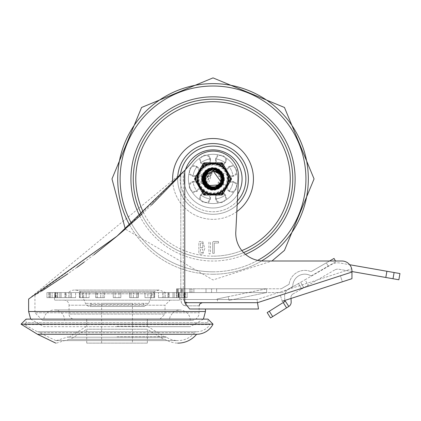 <?xml version="1.0" encoding="UTF-8"?>
<svg xmlns="http://www.w3.org/2000/svg" width="421" height="421" viewBox="0 0 421 421"><rect width="100%" height="100%" fill="white"/><g stroke="black" fill="none" stroke-linecap="round" stroke-linejoin="round"><path stroke-width="0.32" stroke-dasharray="2.1 1.58" d="M196.607 334.274L37.469 334.274M165.032 339.326L69.044 339.326L165.032 339.326A24.029 24.029 0 0 0 177.662 343.115L178.309 343.115M213.026 324.17L21.05 324.17M207.974 319.118L26.102 319.118L26.102 322.691L207.974 322.691L26.102 322.691L24.202 324.586L209.874 324.586L24.202 324.586L37.469 331.748L196.607 331.748A15.866 15.866 0 0 0 209.874 324.586L207.974 322.691L207.974 319.118M163.769 339.326L70.307 339.326L163.769 339.326L147.35 329.222L86.726 329.222L147.35 329.222L147.35 343.115L86.726 343.115L147.35 343.115M132.447 343.115L101.629 343.115L132.447 343.115L132.447 303.33L101.629 303.33L132.447 303.33M117.038 336.8L165.769 336.8L117.038 336.8M117.038 326.254L147.35 326.254L117.038 326.254M117.038 319.118L147.35 319.118L117.038 319.118M196.607 331.748L37.469 331.748M117.038 331.748L38.669 331.748L117.038 331.748M178.293 340.589L55.782 340.589L178.293 340.589A21.503 21.503 0 0 0 194.649 332.679L39.427 332.679L194.649 332.679L195.407 331.748M165.769 336.8L166.395 337.2L67.681 337.2L166.395 337.2A21.503 21.503 0 0 0 177.678 340.589L56.398 340.589L177.678 340.589M68.412 292.574L165.663 292.574L68.412 292.574A9.157 9.157 0 0 1 79.49 291.385A5.052 5.052 0 0 1 81.537 293.79L152.539 293.79L81.537 293.79L85.442 303.346A5.052 5.052 0 0 0 90.12 306.488L143.956 306.488L90.12 306.488L90.12 304.593L143.956 304.593L90.12 304.593L91.383 303.33L142.693 303.33L91.383 303.33M142.693 303.33A1.263 1.263 0 0 1 143.956 304.593L143.956 306.488L148.634 303.346L85.442 303.346L148.634 303.346L152.539 293.79L154.586 291.385L79.49 291.385L154.586 291.385L159.349 290.048L74.728 290.048L159.349 290.048L165.663 292.574M74.096 319.118L159.98 319.118L74.096 319.118A5.052 5.052 0 0 1 69.044 314.066L165.032 314.066L165.032 305.204L69.044 305.204A5.052 5.052 0 0 0 63.992 300.152L170.084 300.152L63.992 300.152M113.249 292.574L115.144 292.574L113.249 292.574L113.249 297.626L113.249 292.574L104.545 292.574L113.249 292.574L113.249 297.626L115.144 297.626L113.249 297.626L113.249 292.574M118.933 292.574L120.827 292.574L120.827 297.626L118.933 297.626L120.827 297.626L120.827 292.574L115.144 292.574L118.933 292.574L118.933 297.626L115.144 297.626L118.933 297.626L118.933 292.574M95.725 292.574L89.115 292.574L97.225 292.574L97.225 297.626L97.225 292.574L95.725 292.574L95.662 297.626L104.545 297.626L95.725 297.626L95.725 292.574M97.067 297.626L103.045 297.626L97.067 297.626L97.067 292.574L103.045 292.574L97.067 292.574L97.067 297.626M79.653 292.574L75.591 292.574L82.553 292.574L82.553 297.626L82.553 292.574L79.653 292.574L79.401 297.626L89.115 297.626L79.653 297.626L79.653 292.574M80.348 297.626L86.221 297.626L80.348 297.626L80.348 292.574L86.221 292.574L80.348 292.574L80.348 297.626M66.134 292.574L70.233 292.574L64.892 292.574L70.233 292.574L70.233 297.626L70.233 292.574L66.134 292.574L71.491 292.574L66.134 292.574L66.134 297.626L65.576 297.626L75.591 297.626L66.134 297.626L66.134 292.574M56.077 292.574L61.103 292.574L57.74 292.574L61.103 292.574L61.103 297.626L61.103 292.574L56.077 292.574L56.077 297.626L55.13 297.626L64.892 297.626L56.077 297.626L56.077 292.574M55.388 297.626L59.866 297.626L55.388 297.626L55.388 292.574L59.866 292.574L55.388 292.574L55.388 297.626M50.178 292.574L46.941 292.574L46.941 297.626L50.178 297.626L46.941 297.626L46.941 292.574L55.782 292.574L54.635 292.574L55.782 292.574L55.782 297.626L55.782 292.574L50.178 292.574L50.178 297.626L57.74 297.626L50.178 297.626L50.178 292.574M49.82 292.574L54.635 292.574L54.635 297.626L54.635 292.574L48.836 292.574L49.82 292.574L49.82 297.626L52.141 297.626L48.841 297.626L49.82 297.626L49.82 292.574M138.351 292.574L144.961 292.574L136.851 292.574L136.851 297.626L129.531 297.626L129.531 292.574L120.827 292.574L129.531 292.574L129.531 297.626L136.851 297.626L136.851 292.574L138.351 292.574L138.414 297.626L136.851 297.626L138.351 297.626L138.351 292.574M137.009 297.626L131.031 297.626L137.009 297.626L137.009 292.574L131.031 292.574L137.009 292.574L137.009 297.626M154.423 292.574L158.485 292.574L151.523 292.574L151.523 297.626L144.961 297.626L144.961 292.574L144.961 297.626L151.523 297.626L151.523 292.574L154.423 292.574L154.675 297.626L151.523 297.626L154.423 297.626L154.423 292.574M153.728 297.626L147.855 297.626L153.728 297.626L153.728 292.574L147.855 292.574L153.728 292.574L153.728 297.626M167.942 292.574L163.843 292.574L169.184 292.574L163.843 292.574L163.843 297.626L158.485 297.626L158.485 292.574L158.485 297.626L163.843 297.626L163.843 292.574L167.942 292.574L162.585 292.574L167.942 292.574L167.942 297.626L168.5 297.626L162.585 297.626L167.942 297.626L163.843 297.626L167.942 297.626L167.942 292.574M177.999 292.574L172.973 292.574L176.336 292.574L172.973 292.574L172.973 297.626L169.184 297.626L169.184 292.574L169.184 297.626L172.973 297.626L172.973 292.574L177.999 292.574L177.999 297.626L178.946 297.626L172.973 297.626L177.999 297.626L177.999 292.574M178.688 297.626L174.21 297.626L178.688 297.626L178.688 292.574L174.21 292.574L178.688 292.574L178.688 297.626M183.898 292.574L187.135 292.574L187.135 297.626L183.898 297.626L187.135 297.626L187.135 292.574L178.293 292.574L179.441 292.574L178.293 292.574L178.293 297.626L176.336 297.626L176.336 292.574L176.336 297.626L178.293 297.626L178.293 292.574L183.898 292.574L183.898 297.626L178.293 297.626L183.898 297.626L183.898 292.574M184.256 292.574L179.441 292.574L179.441 297.626L179.441 292.574L185.24 292.574L184.256 292.574L184.256 297.626L181.935 297.626L185.235 297.626L184.256 297.626L184.256 292.574M179.556 300.152L54.519 300.152L179.556 300.152L179.556 297.626M120.827 292.574L120.827 297.626L113.249 297.626L120.827 297.626L120.827 292.574M104.545 292.574L104.545 297.626L104.545 292.574L103.045 292.574L104.545 292.574M89.115 292.574L89.115 297.626L89.115 292.574L86.221 292.574L89.115 292.574M75.591 292.574L75.591 297.626L75.591 292.574L71.491 292.574L75.591 292.574M64.892 292.574L64.892 297.626L64.892 292.574L59.866 292.574L64.892 292.574M57.74 292.574L57.74 297.626L57.74 292.574L52.141 292.574L57.74 292.574M131.031 297.626L129.531 297.626L131.031 297.626L131.031 292.574L129.531 292.574L131.031 292.574L131.031 297.626M147.855 297.626L144.961 297.626L147.855 297.626L147.855 292.574L144.961 292.574L147.855 292.574L147.855 297.626M162.585 297.626L158.485 297.626L162.585 297.626L162.585 292.574L158.485 292.574L162.585 292.574L162.585 297.626M174.21 297.626L169.184 297.626L174.21 297.626L174.21 292.574L169.184 292.574L174.21 292.574L174.21 297.626M181.935 297.626L176.336 297.626L181.935 297.626L181.935 292.574L176.336 292.574L181.935 292.574L181.935 297.626M179.441 297.626L185.24 297.626L179.441 297.626M103.045 297.626L104.545 297.626L103.045 297.626L103.045 292.574L103.045 297.626M86.221 297.626L89.115 297.626L86.221 297.626L86.221 292.574L86.221 297.626M71.491 297.626L75.591 297.626L71.491 297.626L71.491 292.574L71.491 297.626M59.866 297.626L64.892 297.626L59.866 297.626L59.866 292.574L59.866 297.626M52.141 297.626L57.74 297.626L52.141 297.626L52.141 292.574L52.141 297.626M54.635 297.626L48.836 297.626L54.635 297.626M223.383 178.925A10.357 10.357 0 0 0 207.848 169.958A10.357 10.357 0 0 0 207.848 187.892A10.357 10.357 0 0 0 223.383 178.925A10.357 10.357 0 0 1 207.848 187.892A10.357 10.357 0 0 1 207.848 169.958A10.357 10.357 0 0 1 223.383 178.925A10.357 10.357 0 0 1 207.848 187.892A10.357 10.357 0 0 1 207.848 169.958A10.357 10.357 0 0 1 223.383 178.925A10.357 10.357 0 0 0 207.848 169.958A10.357 10.357 0 0 0 207.848 187.892A10.357 10.357 0 0 0 223.383 178.925M28.628 299.063L184.761 170.4A666.864 666.864 0 0 0 193.876 159.985A25.423 25.423 0 0 1 212.505 151.113L213.847 151.113A25.423 25.423 0 0 1 238.602 176.573A25.423 25.423 0 0 0 213.847 151.113A25.423 25.423 0 0 1 238.602 176.573L235.749 232.892A27.797 27.797 0 0 0 263.546 260.999L271.955 260.999L213.026 279.965L125.311 229.071L183.272 172.057L180.82 174.768L180.825 299.915L181.44 302.615L182.725 304.583L184.093 305.567L185.298 305.835L183.382 305.157L182.193 303.946L181.214 302.01L180.82 299.741L180.82 174.768M117.038 326.675L190.297 326.675L117.038 326.675M191.555 320.355L42.521 320.355L191.555 320.355A7.578 7.578 0 0 0 199.133 312.777L34.943 312.777L199.133 312.777L199.133 305.835L185.298 305.835A3.157 2.626 90 0 1 187.924 302.678L257.494 302.678L258.494 308.993M117.038 326.685L86.726 326.685L117.038 326.685M117.038 320.355L147.35 320.355L117.038 320.355M43.779 320.355L190.297 320.355L43.779 320.355A10.42 10.42 0 0 1 54.204 309.935A10.42 10.42 0 0 1 64.623 320.355L169.452 320.355L64.623 320.355M184.761 170.4L184.761 302.678L189.592 308.993L205.448 308.993M341.852 260.999A10.104 10.104 0 0 1 351.693 268.808L351.956 271.103A10.104 10.104 0 0 0 341.852 260.999L263.546 260.999A27.797 27.797 0 0 1 235.749 232.892L238.602 176.573L235.749 232.892A27.797 27.797 0 0 0 263.546 260.999L341.852 260.999A10.104 10.104 0 0 1 351.693 268.808L256.994 299.52L257.494 302.678L187.924 302.678L184.73 301.752L187.924 302.678L202.29 302.678L187.924 302.678A3.157 2.626 90 0 0 185.298 305.835L199.133 305.835M398.855 279.776L338.916 269.245A6.315 6.315 0 0 0 334.674 269.993A6.315 6.315 0 0 1 338.916 269.245L351.956 271.54L351.693 268.808L256.994 299.52L183.272 299.52L184.73 301.752L183.272 299.52L256.994 299.52L257.494 302.678L351.956 272.045L351.956 278.681M342.347 281.796L282.275 301.283L342.347 281.796L340.394 275.792L280.328 295.274L340.394 275.792L342.347 281.796L282.275 301.283L280.328 295.274L282.275 301.283M193.876 159.985A666.864 666.864 0 0 1 183.272 172.057A666.864 666.864 0 0 0 193.876 159.985A25.423 25.423 0 0 1 212.505 151.113A25.423 25.423 0 0 0 193.876 159.985M94.025 254.679L84.137 262.136M76.964 267.372L67.949 273.745M41.695 291.079L34.943 295.258L117.038 236.155M151.518 205.006L141.961 214.084M351.956 272.045L257.494 302.678L351.956 272.045L351.956 271.103L351.956 272.045M329.554 260.999L335.484 260.999L335.9 261.72L328.233 266.13L335.9 261.72L334.011 258.436L326.343 262.846L328.233 266.13L326.343 262.846L328.233 266.13L326.343 262.846L311.019 271.661L329.554 260.999M213.847 151.113L212.505 151.113L213.847 151.113M202.727 254.089L204.827 248.479L202.727 241.459L199.649 241.459L198.865 242.238L198.865 253.316L199.649 254.089L202.727 254.089L204.827 248.479L202.727 241.459L199.649 241.459L198.865 242.238L198.865 253.316L199.649 254.089L202.727 254.089M208.916 253.316L209.7 254.089L210.484 253.316L210.484 242.238L208.916 242.238L208.916 253.316L209.7 254.089L210.484 253.316L210.484 242.238L208.916 242.238L208.916 253.316M212.694 253.316L214.263 253.316L214.263 243.017L218.567 243.017L218.399 241.459L213.479 241.459L212.694 242.238L212.694 253.316L214.263 253.316L214.263 243.017L218.567 243.017L218.399 241.459L213.479 241.459L212.694 242.238L212.694 253.316M202.727 247.611L200.433 247.611L200.433 243.017L202.727 243.017L202.727 247.611L200.433 247.611L200.433 243.017L202.727 243.017L202.727 247.611M202.727 252.537L200.433 252.537L200.433 249.169L202.727 249.169L202.727 252.537L200.433 252.537L200.433 249.169L202.727 249.169L202.727 252.537M288.711 306.52L285.354 301.173L288.711 306.52L286.575 307.867L283.217 302.515L285.354 301.173L288.806 306.467A5.052 5.052 0 0 0 291.164 301.999L290.995 297.447A3.789 3.789 0 0 1 292.895 294.021A3.789 3.789 0 0 0 290.995 297.447L291.032 298.442M385.81 277.481L386.904 271.261L399.95 273.555M386.904 271.261L340.005 263.03A12.63 12.63 0 0 0 331.527 264.52A12.63 12.63 0 0 1 340.005 263.03L349.693 264.73M267.172 312.592L269.308 311.245L272.671 316.597L270.529 317.939L267.172 312.592M284.791 300.468L284.628 296.158A7.578 7.578 0 0 1 288.427 289.306A7.578 7.578 0 0 0 284.628 296.158L284.828 301.504L285.354 301.173L284.828 301.504M303.815 287.743L308.193 285.222L303.815 287.743L300.668 282.265L303.815 287.743L300.668 282.265L305.046 279.749L298.473 283.528L300.668 282.265L303.815 287.743L301.625 289.001L303.815 287.743M292.895 294.021L301.625 289.001L292.895 294.021M298.473 283.528L288.427 289.306L298.473 283.528L301.625 289.001L298.473 283.528M334.674 269.993L308.193 285.222L334.674 269.993M305.046 279.749L331.527 264.52L305.046 279.749L308.193 285.222L305.046 279.749M283.217 302.515L269.308 311.245M272.671 316.597L286.575 307.867M292.8 286.512A11.998 11.998 0 0 1 311.119 275.971A11.998 11.998 0 0 0 292.8 286.512L282.249 292.574L292.8 286.512M178.541 292.574L177.125 292.574L178.541 292.574L178.541 288.785L177.125 288.785L190.966 288.785L178.541 288.785L178.541 292.574L189.813 292.574L189.813 288.785L189.813 292.574L178.541 292.574M176.615 292.574L177.588 292.574L176.604 292.574L176.604 288.785L177.588 288.785L176.604 288.785L177.125 288.785L176.615 288.785L176.615 292.574L176.604 288.785L176.604 292.574L177.125 292.574L176.615 292.574M182.204 292.574L190.966 292.574L190.966 288.785L190.966 292.574L182.204 292.574L182.204 288.785L182.204 292.574M181.94 292.574L183.356 292.574L181.94 292.574L181.94 288.785L183.356 288.785L181.114 288.785L181.94 288.785L181.94 292.574L181.114 292.574L181.94 292.574M216.626 288.785L216.626 292.574L211.574 292.574L216.626 292.574L216.626 288.785L281.239 288.785L216.626 288.785L216.626 292.574L282.249 292.574L216.626 292.574L216.626 288.785M229.019 300.373L266.635 292.574L229.019 300.373L228.245 296.663L217.115 298.968L266.635 288.785L266.635 292.574L266.635 288.785L265.867 288.864L228.245 296.663L229.019 300.373M266.635 288.785L266.635 292.574L206.011 292.574L266.635 292.574L266.635 288.785L206.011 288.785L266.635 288.785M206.011 288.785L206.011 292.574L206.011 288.785M211.574 292.574L193.892 292.574L193.892 288.785L211.574 288.785L177.588 288.785L193.892 288.785L193.892 292.574L211.574 292.574L211.574 288.785L211.574 292.574M183.356 288.785L192.118 288.785L183.356 288.785L183.356 292.574L192.118 292.574L192.118 288.785L192.118 292.574L183.356 292.574L183.356 288.785M177.588 292.574L193.892 292.574L177.588 292.574L177.588 288.785L177.588 292.574M289.122 284.254L281.239 288.785L289.122 284.254A15.787 15.787 0 0 1 311.019 271.661A15.787 15.787 0 0 0 289.122 284.254M311.119 275.971L328.233 266.13L311.119 275.971M245.485 254.331A82.095 82.095 0 0 1 139.814 216.073M177.667 178.204A35.364 35.364 0 0 0 177.662 178.925A35.364 35.364 0 0 1 213.026 143.561A35.364 35.364 0 0 1 248.39 178.925A35.364 35.364 0 0 1 213.026 214.289A35.364 35.364 0 0 1 177.662 178.925A35.364 35.364 0 0 1 213.026 143.561A35.364 35.364 0 0 1 248.39 178.925A35.364 35.364 0 0 1 213.026 214.289A35.364 35.364 0 0 1 177.662 178.925A35.364 35.364 0 0 0 237.176 204.759M183.977 178.925A29.049 29.049 0 0 1 227.55 153.77A29.049 29.049 0 0 1 227.55 204.08A29.049 29.049 0 0 1 185.54 169.521A29.049 29.049 0 0 0 237.707 194.244A29.049 29.049 0 0 1 183.977 178.925M197.365 178.925A15.661 15.661 0 0 1 220.857 165.364A15.661 15.661 0 0 1 220.857 192.486A15.661 15.661 0 0 1 197.365 178.925A15.661 15.661 0 0 1 220.857 165.364A15.661 15.661 0 0 1 220.857 192.486A15.661 15.661 0 0 1 197.365 178.925M130.931 178.925A82.095 82.095 0 0 1 254.073 107.829A82.095 82.095 0 0 1 254.073 250.021A82.095 82.095 0 0 1 130.931 178.925M213.026 154.296A24.628 24.628 0 0 0 191.697 191.239A24.628 24.628 0 0 0 234.355 191.239A24.628 24.628 0 0 0 213.026 154.296A24.628 24.628 0 0 0 191.697 191.239A24.628 24.628 0 0 0 234.355 191.239A24.628 24.628 0 0 0 213.026 154.296M237.365 200.97A32.838 32.838 0 0 1 180.399 175.231M177.662 178.925A35.364 35.364 0 0 1 213.026 143.561A35.364 35.364 0 0 1 248.39 178.925A35.364 35.364 0 0 1 213.026 214.289A35.364 35.364 0 0 1 177.662 178.925M245.864 178.925A32.838 32.838 0 0 0 196.607 150.486A32.838 32.838 0 0 0 196.607 207.364A32.838 32.838 0 0 0 245.864 178.925M213.026 149.876A29.049 29.049 0 0 0 187.871 193.45A29.049 29.049 0 0 0 238.181 193.45A29.049 29.049 0 0 0 213.026 149.876M213.026 163.264A15.661 15.661 0 0 0 199.465 186.756A15.661 15.661 0 0 0 226.587 186.756A15.661 15.661 0 0 0 213.026 163.264A15.661 15.661 0 0 0 199.465 186.756A15.661 15.661 0 0 0 226.587 186.756A15.661 15.661 0 0 0 213.026 163.264M215.552 163.343L215.552 163.343A15.787 15.787 0 0 0 210.5 163.343A15.787 15.787 -90 0 1 222.262 166.121L222.262 166.121A15.787 15.787 -90 0 1 228.608 176.399L228.608 176.399A15.787 15.787 -90 0 1 225.83 188.161L225.83 188.161A15.787 15.787 -90 0 1 215.552 194.507L215.552 194.507A15.787 15.787 -90 0 1 210.5 194.507A15.787 15.787 0 0 0 215.552 194.507L215.552 198.975A20.208 20.208 90 0 0 225.419 194.886L222.262 191.729A15.787 15.787 0 0 0 225.83 188.161L228.987 191.318A20.208 20.208 90 0 0 233.076 181.451L228.608 181.451A15.787 15.787 0 0 0 228.608 176.399L233.076 176.399A20.208 20.208 90 0 0 228.987 166.532L225.83 169.689A15.787 15.787 0 0 0 222.262 166.121L225.419 162.964A20.208 20.208 90 0 0 215.552 158.875L215.552 163.343L215.552 158.875A20.208 20.208 -90 0 1 225.419 162.964A20.208 20.208 90 0 0 215.552 158.875L217.762 154.754A24.628 24.628 -90 0 1 226.766 158.485L226.766 158.485A24.628 24.628 0 0 1 233.466 165.185L233.466 165.185A24.628 24.628 -90 0 1 237.197 174.189L237.197 174.189A24.628 24.628 0 0 1 237.197 183.661L237.197 183.661A24.628 24.628 -90 0 1 233.466 192.665L233.466 192.665A24.628 24.628 0 0 1 226.766 199.365L226.766 199.365A24.628 24.628 -90 0 1 217.762 203.096L217.762 203.096A24.628 24.628 0 0 1 213.026 203.554A24.628 24.628 -90 0 1 191.697 166.611A24.628 24.628 -90 0 1 234.355 166.611A24.628 24.628 -90 0 1 213.026 203.554L213.026 203.554A24.628 24.628 0 0 1 208.29 203.096L208.29 203.096A24.628 24.628 -90 0 1 199.286 199.365L199.286 199.365A24.628 24.628 0 0 1 192.586 192.665L192.586 192.665A24.628 24.628 -90 0 1 188.855 183.661L188.855 183.661A24.628 24.628 0 0 1 188.855 174.189L188.855 174.189A24.628 24.628 -90 0 1 192.586 165.185L192.586 165.185A24.628 24.628 0 0 1 199.286 158.485L199.286 158.485A24.628 24.628 -90 0 1 208.29 154.754L208.29 154.754A24.628 24.628 0 0 1 217.762 154.754A24.628 24.628 90 0 0 208.29 154.754L210.5 158.875A20.208 20.208 90 0 0 200.633 162.964L203.79 166.121A15.787 15.787 -90 0 1 210.5 163.343L210.5 158.875A20.208 20.208 90 0 0 200.633 162.964A20.208 20.208 -90 0 1 210.5 158.875L208.29 154.754M210.5 194.507L210.5 194.507A15.787 15.787 -90 0 1 203.79 191.729L203.79 191.729A15.787 15.787 -90 0 1 197.444 181.451L197.444 181.451A15.787 15.787 -90 0 1 200.222 169.689L200.222 169.689A15.787 15.787 -90 0 1 203.79 166.121L203.79 166.121A15.787 15.787 0 0 0 200.222 169.689L197.065 166.532A20.208 20.208 90 0 0 192.976 176.399L197.444 176.399A15.787 15.787 0 0 0 197.444 181.451L192.976 181.451A20.208 20.208 90 0 0 197.065 191.318L200.222 188.161A15.787 15.787 0 0 0 203.79 191.729L200.633 194.886A20.208 20.208 90 0 0 210.5 198.975L210.5 194.507L210.5 198.975A20.208 20.208 -90 0 1 200.633 194.886A20.208 20.208 90 0 0 210.5 198.975L208.29 203.096A24.628 24.628 90 0 0 217.762 203.096L215.552 198.975A20.208 20.208 90 0 0 225.419 194.886A20.208 20.208 -90 0 1 215.552 198.975L217.762 203.096M208.29 203.096L210.5 198.975A20.208 20.208 90 0 1 200.633 194.886L199.286 199.365L200.633 194.886L203.79 191.729M217.762 154.754L215.552 158.875A20.208 20.208 90 0 1 225.419 162.964L226.766 158.485L225.419 162.964L222.262 166.121M213.026 194.713L213.026 194.713A15.787 15.787 -90 0 1 199.354 171.031A15.787 15.787 -90 0 1 226.698 171.031A15.787 15.787 -90 0 1 213.026 194.713M233.466 165.185L228.987 166.532A20.208 20.208 -90 0 1 233.076 176.399A20.208 20.208 90 0 0 228.987 166.532L233.466 165.185A24.628 24.628 90 0 0 226.766 158.485M192.586 165.185L197.065 166.532A20.208 20.208 90 0 0 192.976 176.399A20.208 20.208 -90 0 1 197.065 166.532L192.586 165.185A24.628 24.628 90 0 1 199.286 158.485L200.633 162.964L199.286 158.485M188.855 183.661L192.976 181.451A20.208 20.208 90 0 0 197.065 191.318A20.208 20.208 -90 0 1 192.976 181.451L188.855 183.661A24.628 24.628 90 0 1 188.855 174.189L192.976 176.399L188.855 174.189M192.586 192.665L197.065 191.318L192.586 192.665A24.628 24.628 90 0 0 199.286 199.365M233.466 192.665L228.987 191.318A20.208 20.208 90 0 0 233.076 181.451A20.208 20.208 -90 0 1 228.987 191.318L233.466 192.665A24.628 24.628 90 0 1 226.766 199.365L225.419 194.886L226.766 199.365M237.197 174.189L233.076 176.399L237.197 174.189A24.628 24.628 90 0 1 237.197 183.661L233.076 181.451L237.197 183.661M225.83 169.689L228.987 166.532A20.208 20.208 90 0 1 233.076 176.399L228.608 176.399M222.262 191.729L225.419 194.886A20.208 20.208 90 0 1 215.552 198.975L215.552 194.507M228.608 181.451L233.076 181.451A20.208 20.208 90 0 1 228.987 191.318L225.83 188.161M203.79 166.121L200.633 162.964A20.208 20.208 90 0 1 210.5 158.875L210.5 163.343M197.444 176.399L192.976 176.399A20.208 20.208 90 0 1 197.065 166.532L200.222 169.689M200.222 188.161L197.065 191.318A20.208 20.208 90 0 1 192.976 181.451L197.444 181.451M225.614 197.886A4.736 4.736 90 0 0 218.51 193.786A4.736 4.736 90 0 0 218.51 201.991A4.736 4.736 90 0 0 225.614 197.886L225.614 197.886A4.736 4.736 90 0 0 218.51 193.786A4.736 4.736 90 0 0 218.51 201.991A4.736 4.736 90 0 0 225.614 197.886M235.339 183.43A4.736 4.736 90 0 0 227.414 185.556A4.736 4.736 90 0 0 233.213 191.355A4.736 4.736 90 0 0 235.339 183.43L235.339 183.43A4.736 4.736 90 0 0 227.414 185.556A4.736 4.736 90 0 0 233.213 191.355A4.736 4.736 90 0 0 235.339 183.43M231.987 166.337A4.736 4.736 90 0 0 227.887 173.441A4.736 4.736 90 0 0 236.092 173.441A4.736 4.736 90 0 0 231.987 166.337L231.987 166.337A4.736 4.736 90 0 0 227.887 173.441A4.736 4.736 90 0 0 236.092 173.441A4.736 4.736 90 0 0 231.987 166.337M217.531 156.612A4.736 4.736 90 0 0 219.657 164.537A4.736 4.736 90 0 0 225.456 158.738A4.736 4.736 90 0 0 217.531 156.612L217.531 156.612A4.736 4.736 90 0 0 219.657 164.537A4.736 4.736 90 0 0 225.456 158.738A4.736 4.736 90 0 0 217.531 156.612M200.438 159.964A4.736 4.736 90 0 0 207.542 164.064A4.736 4.736 90 0 0 207.542 155.859A4.736 4.736 90 0 0 200.438 159.964L200.438 159.964A4.736 4.736 90 0 0 207.542 164.064A4.736 4.736 90 0 0 207.542 155.859A4.736 4.736 90 0 0 200.438 159.964M190.713 174.42A4.736 4.736 90 0 0 198.638 172.294A4.736 4.736 90 0 0 192.839 166.495A4.736 4.736 90 0 0 190.713 174.42L190.713 174.42A4.736 4.736 90 0 0 198.638 172.294A4.736 4.736 90 0 0 192.839 166.495A4.736 4.736 90 0 0 190.713 174.42M194.065 191.513A4.736 4.736 90 0 0 198.165 184.409A4.736 4.736 90 0 0 189.96 184.409A4.736 4.736 90 0 0 194.065 191.513L194.065 191.513A4.736 4.736 90 0 0 198.165 184.409A4.736 4.736 90 0 0 189.96 184.409A4.736 4.736 90 0 0 194.065 191.513M208.521 201.238A4.736 4.736 90 0 0 206.395 193.313A4.736 4.736 90 0 0 200.596 199.112A4.736 4.736 90 0 0 208.521 201.238L208.521 201.238A4.736 4.736 90 0 0 206.395 193.313A4.736 4.736 90 0 0 200.596 199.112A4.736 4.736 90 0 0 208.521 201.238M202.417 178.925A10.609 10.609 0 0 1 218.331 169.737A10.609 10.609 0 0 1 218.331 188.113A10.609 10.609 0 0 1 202.417 178.925A10.609 10.609 0 0 0 218.331 188.113A10.609 10.609 0 0 0 218.331 169.737A10.609 10.609 0 0 0 202.417 178.925M197.996 178.925A15.03 15.03 0 0 0 220.541 191.939A15.03 15.03 0 0 0 220.541 165.911A15.03 15.03 0 0 0 197.996 178.925A15.03 15.03 0 0 1 220.541 165.911A15.03 15.03 0 0 1 220.541 191.939A15.03 15.03 0 0 1 197.996 178.925M221.314 184.435L222.214 175.099L221.925 174.473L221.999 183.23M208.874 171.494L212.373 170.042L215.799 170.116L219.178 171.61L221.925 174.51A9.936 9.936 0 0 1 221.925 183.34M221.925 174.51L214.142 169.037L213.037 168.979L205.316 172.626L203.559 181.988L210.463 188.54L219.72 186.287L222.841 177.294L216.978 169.789L213.031 169.005L207.495 170.652L203.075 179.088L207.769 187.377L217.278 187.924L222.893 180.23L219.467 171.342L213.015 168.995L210.147 169.4L203.459 176.178L205.532 185.477L214.468 188.771L222.083 183.051L221.404 173.552L213.026 168.974L204.68 173.51L203.948 183.003L211.531 188.766L220.483 185.514L222.604 176.231L215.952 169.416L213.037 168.995L206.622 171.31L203.154 180.177L208.727 187.898L218.236 187.403L222.972 179.141L218.599 170.684L213.021 169.005L209.121 169.774L203.217 177.241L206.295 186.256L215.536 188.555L222.477 182.035L220.762 172.668L213.021 168.979L211.963 169.031L204.138 174.457L204.448 183.972L212.616 188.866L221.162 184.656L222.251 175.199L214.894 169.153L213.037 168.984L205.827 172.057L203.348 181.251L209.737 188.319L219.136 186.782L222.941 178.051L217.668 170.121L213.026 169.005L208.142 170.252L203.09 178.325L207.137 186.945L216.573 188.224L222.762 180.983L220.03 171.857L213.015 168.989L210.889 169.205L203.701 175.452L205.053 184.882L213.71 188.855L221.741 183.735L221.788 174.21L213.815 169.005L213.031 168.979L205.116 172.884L203.664 182.293L210.784 188.619L219.957 186.066L222.783 176.973L216.678 169.668L213.031 169L207.227 170.842L203.085 179.414L208.053 187.545L217.573 187.777L222.93 179.904L219.22 171.136L213.021 169L209.837 169.5L203.375 176.494L205.753 185.719L214.789 188.719L222.214 182.751L221.22 173.278L212.726 168.979L204.506 173.784L204.085 183.298L211.858 188.808L220.693 185.266L222.514 175.915L215.641 169.326L213.037 168.995L206.374 171.521L203.201 180.498L209.021 188.034L218.51 187.229L222.977 178.814L218.331 170.505L213.021 169.005L208.827 169.905L203.169 177.567L206.537 186.471L215.852 188.466L222.577 181.725L220.557 172.421L213.021 168.979L211.642 169.068L203.996 174.747L204.622 184.251L212.942 188.876L221.341 184.387L222.125 174.899L214.573 169.095L213.031 168.984L205.606 172.294L203.432 181.567L210.042 188.419L219.388 186.577L222.904 177.73L217.378 169.973L213.026 169.005L207.863 170.416L203.08 178.651L207.406 187.135L216.878 188.103L222.825 180.662L219.799 171.631L213.015 168.989L210.568 169.284L203.59 175.762L205.253 185.14L214.031 188.824L221.888 183.445L221.941 174.499M218.82 170.852L222.793 177.036M222.951 179.414L219.925 186.098M217.994 187.529L210.726 188.608M208.49 187.766L203.632 182.204M203.138 179.904L205.101 172.91M222.314 175.394L221.762 174.215L222.925 179.962M222.351 182.356L221.862 183.445M221.193 184.551L217.52 187.803M212.726 188.84L208.006 187.513M204.532 184.051L203.085 179.362M221.904 174.441L222.188 182.803M220.888 184.998L214.736 188.729M204.59 184.203L212.342 188.85L205.716 185.677M204.327 183.724L203.39 176.441M217.568 170.084L222.577 176.125L220.662 185.308M219.209 186.708L211.8 188.803M210.205 188.461L204.064 183.251M203.485 181.719L204.532 173.736M221.709 174.131L222.977 178.872M222.667 181.314L218.467 187.256M214.194 188.776L208.974 188.013M205.38 185.245L203.19 180.446M221.846 174.347L222.562 181.777M220.383 185.577L215.799 188.482M211.805 188.771L206.495 186.435M204.09 183.235L203.175 177.509M214.289 188.792L220.993 184.877L212.889 188.876M203.527 175.957L204.322 183.73L204.017 174.699M219.941 171.8L222.909 177.783L220.409 185.598M222.872 180.246L219.346 186.614L211.421 188.745M216.762 188.124L209.99 188.403L203.906 182.903M207.343 187.066L203.417 181.514M221.788 174.252L222.82 180.677M222.056 183.061L221.904 183.377M220.972 184.861L216.826 188.124M212.347 188.819L207.348 187.098M204.343 183.719L203.08 178.604M221.93 174.483L222.035 183.151M212.342 188.845L205.464 185.387M217.425 170L222.635 176.336M221.741 174.189L222.972 179.251M222.456 182.046L221.846 183.467M221.572 183.956L218.141 187.461M213.431 188.834L208.627 187.85M221.888 174.415L222.441 182.14M220.746 185.166L215.431 188.582M211.963 188.797L206.216 186.177M221.883 174.405L222.477 175.815L221.093 184.745M220.146 185.871L212.505 188.861M211.047 188.671L204.395 183.877M220.467 172.352L222.946 178.162M222.741 180.998L219.046 186.85M214.515 188.734L209.632 188.276M221.825 174.32L222.741 181.077M220.488 185.461L216.473 188.261M211.584 188.74L207.048 186.877M221.935 174.489L222.304 182.488M220.509 185.472L213.731 188.85M222.909 179.92L221.299 184.414M216.899 188.066L212.231 188.829M221.772 174.231L222.941 178.257M222.193 182.751L220.415 185.54M215.557 188.54L210.847 188.608M205.106 180.814A8.141 8.141 0 0 1 205.074 180.662L213.015 170.789L206.032 174.762M206.29 174.357L204.901 178.42A8.141 8.141 0 0 1 204.911 178.272L205.622 182.309M206.001 183.04A8.141 8.141 0 0 1 205.927 182.909L213.026 170.794L206.401 174.199L213.031 170.794L205.138 176.925M204.88 179.104L213.026 170.8L206.448 174.11M205.832 175.12L204.895 179.309M205.559 175.683L213.031 170.794L206.411 174.178L213.031 170.784L205.758 175.252M205.006 177.536A8.141 8.141 0 0 1 205.032 177.383L205.359 181.667M210.674 186.714L214.689 186.898M219.162 184.287L220.625 181.846M221.093 177.857L219.615 174.136M205.958 174.883L213.031 170.779L207.795 185.145M211.405 186.913L215.42 186.692M220.741 181.562L218.525 184.914L220.851 181.125M220.972 177.109L219.12 173.541M204.885 178.893L208.39 185.619M221.83 183.524L219.441 186.066L215.989 187.687L212.51 187.84L209.342 186.656L206.401 183.651L213.031 170.773L206.464 174.089M206.437 174.126L213.026 170.8L206.206 174.483M205.464 175.873L205.595 182.246A8.141 8.141 0 0 1 205.432 181.861M206.364 183.624L209.432 186.214M213.363 187.071L217.204 185.898M220.051 183.061L221.151 179.193M220.309 175.262L217.657 172.247M205.022 180.404A8.141 8.141 0 0 0 205.048 180.551L213.026 170.773L206.422 174.157M205.848 175.062L205.274 181.414A8.141 8.141 0 0 1 205.159 181.014M205.89 182.867L208.658 185.777M212.468 187.061L216.415 186.314M219.557 183.803L221.072 180.083M220.667 176.083L218.357 172.789M204.906 179.52A8.141 8.141 0 0 0 204.922 179.672L213.031 170.789L205.501 175.825M205.111 176.978L206.337 183.567A8.141 8.141 0 0 1 206.106 183.209M207.037 184.456L210.847 186.756M214.863 186.866L218.083 185.287M221.146 178.567L220.351 182.509L221.057 177.683M220.004 174.715L216.736 171.694M205.127 180.914L207.695 185.061M210.716 186.74L215.589 186.64M218.336 185.103L220.899 180.951M221.078 177.678L218.999 173.41M204.959 180.041L213.031 170.794L205.885 175.02M205.253 176.462L205.869 182.809A8.141 8.141 0 0 1 205.801 182.672M206.743 184.119L210.005 186.471M213.984 187.024L217.725 185.556M220.225 175.104L217.131 171.91M208.869 171.484A8.525 8.525 0 0 0 208.874 186.371A8.525 8.525 0 0 0 221.278 181.072A8.525 8.525 0 0 0 209.037 171.389M204.885 179.046A8.141 8.141 0 0 1 204.89 178.625M205.206 176.667A8.141 8.141 0 0 1 205.332 176.267M198.501 178.925A14.524 14.524 0 0 1 220.288 166.348A14.524 14.524 0 0 1 220.288 191.502A14.524 14.524 0 0 1 198.501 178.925A14.524 14.524 0 0 0 220.288 191.502A14.524 14.524 0 0 0 220.288 166.348A14.524 14.524 0 0 0 198.501 178.925M202.922 178.925A10.104 10.104 0 0 0 218.078 187.677A10.104 10.104 0 0 0 218.078 170.173A10.104 10.104 0 0 0 202.922 178.925A10.104 10.104 0 0 0 213.026 189.029A10.104 10.104 0 0 0 223.13 178.925A10.104 10.104 0 0 0 213.026 168.821A10.104 10.104 0 0 0 202.922 178.925M221.851 163.011L204.201 163.011L221.851 163.011A0.631 0.631 0 0 1 222.399 163.327L231.218 178.609L222.399 163.327A0.631 0.279 -30 0 0 222.072 163.259A0.631 0.279 90 0 0 221.851 163.011A0.631 0.631 0 0 1 222.399 163.327A0.631 0.631 0 0 0 221.851 163.011L221.851 163.643L230.671 178.925L221.851 194.207L204.201 194.207L195.381 178.925L204.201 163.643L221.851 163.643L222.399 163.327M222.399 194.523L221.851 194.207L221.851 194.839A0.631 0.631 0 0 0 222.399 194.523L231.218 179.241L222.399 194.523A0.631 0.631 0 0 1 221.851 194.839A0.631 0.279 90 0 0 222.072 194.591A0.631 0.279 -150 0 0 222.399 194.523A0.631 0.631 0 0 1 221.851 194.839L204.201 194.839A0.631 0.631 0 0 1 203.653 194.523A0.631 0.279 150 0 0 203.98 194.591A0.631 0.279 -90 0 0 204.201 194.839A0.631 0.631 0 0 1 203.653 194.523L194.834 179.241L203.653 194.523A0.631 0.631 0 0 0 204.201 194.839L204.201 194.207L203.653 194.523M204.385 180.93L204.296 181.03A12.235 12.235 0 0 1 204.206 180.93A1.605 1.605 0 0 0 203.064 180.462L202.448 180.462A1.621 1.621 0 0 0 200.828 182.088A1.621 1.621 0 0 0 202.448 183.709L203.064 183.709A1.6 1.6 0 0 0 204.206 183.24L204.296 183.14A13.477 13.477 0 0 1 204.385 183.24A1.621 1.621 0 0 0 206.674 183.23A1.621 1.621 0 0 0 206.674 180.941A1.621 1.621 0 0 0 204.385 180.93L204.296 181.03A12.235 12.235 0 0 1 204.206 180.93A1.605 1.605 0 0 0 203.064 180.462L202.448 180.462A1.621 1.621 0 0 0 200.828 182.088A1.621 1.621 0 0 0 202.448 183.709L203.064 183.709A1.6 1.6 0 0 0 204.206 183.24L204.296 183.14A13.477 13.477 -131.6 0 1 204.385 183.24A1.621 1.621 0 0 0 206.674 183.23A1.621 1.621 0 0 0 206.674 180.941A1.621 1.621 0 0 0 204.385 180.93M204.385 174.647L204.296 174.747A12.235 12.235 0 0 1 204.206 174.647A1.605 1.605 0 0 0 203.064 174.178L202.448 174.178A1.621 1.621 0 0 0 200.828 175.799A1.621 1.621 0 0 0 202.448 177.42L203.064 177.42A1.6 1.6 0 0 0 204.206 176.952L204.296 176.852A13.477 13.477 0 0 1 204.385 176.952A1.621 1.621 0 0 0 206.674 176.946A1.621 1.621 0 0 0 206.674 174.657A1.621 1.621 0 0 0 204.385 174.647L204.296 174.747A12.235 12.235 0 0 1 204.206 174.647A1.605 1.605 0 0 0 203.064 174.178L202.448 174.178A1.621 1.621 0 0 0 200.828 175.799A1.621 1.621 0 0 0 202.448 177.42L203.064 177.42A1.6 1.6 0 0 0 204.206 176.952L204.296 176.852A13.477 13.477 0 0 1 204.385 176.952A1.621 1.621 0 0 0 206.674 176.946A1.621 1.621 0 0 0 206.674 174.657A1.621 1.621 0 0 0 204.385 174.647M201.222 178.525L201.222 179.309L201.527 179.309L201.527 178.525L201.222 178.525L201.222 179.309L201.527 179.309L201.527 178.525L201.222 178.525M221.593 175.952L221.983 176.499L224.167 173.52L223.698 173.268L222.13 175.546L220.704 173.289L218.657 173.41L218.867 176.625L219.409 176.725L220.546 174.162L221.983 176.499L224.167 173.52L223.698 173.268L222.13 175.546L220.704 173.289L218.657 173.41L218.867 176.625L219.409 176.725L220.546 174.162L221.593 175.952M224.114 184.961L224.114 184.177L218.962 184.177L218.962 182.025L218.183 182.109L218.183 184.572L218.573 184.961L224.114 184.961L224.114 184.177L218.962 184.177L218.962 182.025L218.183 182.109L218.183 184.572L218.573 184.961L224.114 184.961M231.218 179.241A0.631 0.631 0 0 0 231.218 178.609A0.631 0.279 150 0 1 231.113 178.925L222.072 163.259L203.98 163.259A0.631 0.279 30 0 0 203.653 163.327L194.834 178.609A0.631 0.631 0 0 0 194.834 179.241A0.631 0.279 -30 0 1 194.939 178.925L203.98 194.591L222.072 194.591L231.113 178.925A0.631 0.279 30 0 1 231.218 179.241A0.631 0.631 0 0 0 231.218 178.609A0.631 0.631 0 0 1 231.218 179.241L230.671 178.925L231.218 178.609M194.834 178.609A0.631 0.279 -150 0 0 194.939 178.925L203.98 163.259A0.631 0.279 -90 0 1 204.201 163.011A0.631 0.631 0 0 0 203.653 163.327L194.834 178.609A0.631 0.631 0 0 0 194.834 179.241A0.631 0.631 0 0 1 194.834 178.609L195.381 178.925L194.834 179.241M205.532 174.962A0.837 0.837 0 0 1 206.253 176.22A0.837 0.837 0 0 1 204.801 176.215A0.837 0.837 0 0 1 205.532 174.962A0.837 0.837 0 0 0 204.801 176.215A0.837 0.837 0 0 0 206.253 176.22A0.837 0.837 0 0 0 205.532 174.962M202.448 176.636A0.837 0.837 0 0 1 201.606 175.799A0.837 0.837 0 0 1 202.448 174.962L203.064 174.962A0.837 0.837 0 0 1 203.906 175.799A0.837 0.837 0 0 1 203.064 176.636L202.448 176.636L203.064 176.636A0.837 0.837 0 0 0 203.906 175.799A0.837 0.837 0 0 0 203.064 174.962L202.448 174.962A0.837 0.837 0 0 0 201.606 175.799A0.837 0.837 0 0 0 202.448 176.636M205.532 181.246A0.837 0.837 0 0 1 206.253 182.509A0.837 0.837 0 0 1 204.801 182.504A0.837 0.837 0 0 1 205.532 181.246A0.837 0.837 0 0 0 204.801 182.504A0.837 0.837 0 0 0 206.253 182.509A0.837 0.837 0 0 0 205.532 181.246M203.064 181.246A0.837 0.837 0 0 1 203.906 182.088A0.837 0.837 0 0 1 203.064 182.925L202.448 182.925A0.837 0.837 0 0 1 201.606 182.088A0.837 0.837 0 0 1 202.448 181.246L203.064 181.246L202.448 181.246A0.837 0.837 0 0 0 201.606 182.088A0.837 0.837 0 0 0 202.448 182.925L203.064 182.925A0.837 0.837 0 0 0 203.906 182.088A0.837 0.837 0 0 0 203.064 181.246M204.201 163.011A0.631 0.631 0 0 0 203.653 163.327A0.631 0.631 0 0 1 204.201 163.011L204.201 163.643L203.653 163.327M216.673 193.765L209.379 193.765A15.282 15.282 0 0 1 202.001 189.508L198.349 183.182A15.282 15.282 0 0 1 198.349 174.668L202.001 168.342A15.282 15.282 0 0 1 209.379 164.085L216.673 164.085A15.282 15.282 0 0 1 224.051 168.342L227.703 174.668A15.282 15.282 0 0 1 227.703 183.182L224.051 189.508A15.282 15.282 0 0 1 216.673 193.765M204.459 195.028L221.593 195.028L221.593 193.765L230.161 178.925L231.255 178.293L222.688 163.453L221.593 164.085L221.593 162.822L204.459 162.822A1.263 1.263 0 0 0 203.364 163.453L204.459 164.085L195.891 178.925L194.797 179.556L203.364 194.397A1.263 1.263 0 0 0 204.459 195.028L204.459 193.765L221.593 193.765L222.688 194.397L231.255 179.556A1.263 1.263 0 0 0 231.255 178.293M194.797 179.556A1.263 1.263 0 0 1 194.797 178.293L203.364 163.453M202.164 178.925A10.862 10.862 0 0 0 218.457 188.329A10.862 10.862 0 0 0 218.457 169.521A10.862 10.862 0 0 0 202.164 178.925M222.688 163.453A1.263 1.263 0 0 0 221.593 162.822M221.593 195.028A1.263 1.263 0 0 0 222.688 194.397M213.026 189.029A10.104 10.104 0 0 0 221.778 173.873A10.104 10.104 0 0 0 204.274 173.873A10.104 10.104 0 0 0 213.026 189.029A10.104 10.104 0 0 0 223.13 178.925A10.104 10.104 0 0 0 213.026 168.821A10.104 10.104 0 0 0 202.922 178.925A10.104 10.104 0 0 0 213.026 189.029A10.104 10.104 0 0 1 204.274 173.873A10.104 10.104 0 0 1 221.778 173.873A10.104 10.104 0 0 1 213.026 189.029A10.104 10.104 0 0 0 223.13 178.925A10.104 10.104 0 0 0 213.026 168.821A10.104 10.104 0 0 0 202.922 178.925A10.104 10.104 0 0 0 213.026 189.029M213.026 189.787A10.862 10.862 0 0 0 222.43 173.494A10.862 10.862 0 0 0 203.622 173.494A10.862 10.862 0 0 0 213.026 189.787A10.862 10.862 0 0 1 203.622 173.494A10.862 10.862 0 0 1 222.43 173.494A10.862 10.862 0 0 1 213.026 189.787M159.98 319.118L165.032 314.066L69.044 314.066L69.044 305.204L165.032 305.204L170.084 300.152M115.144 292.574L115.144 297.626L115.144 292.574M100.724 297.626L100.724 292.574L100.724 297.626M83.632 297.626L83.632 292.574L83.632 297.626M68.812 297.626L68.812 292.574L68.812 297.626M57.282 297.626L57.282 292.574L57.282 297.626M48.841 292.574L48.836 297.626L48.841 292.574M133.352 297.626L133.352 292.574L133.352 297.626M150.444 297.626L150.444 292.574L150.444 297.626M165.264 297.626L165.264 292.574L165.264 297.626M176.794 297.626L176.794 292.574L176.794 297.626M185.235 292.574L185.24 297.626L185.235 292.574M28.628 311.519L205.448 311.519M184.761 302.678L257.494 302.678M183.272 172.057L183.272 299.52L180.82 299.52L183.272 299.52L183.272 172.057M394.098 272.524L393.009 278.744M177.125 292.574L177.125 288.785L177.125 292.574M181.114 292.574L181.114 288.785L181.104 292.574M261.594 260.931A95.309 95.309 0 0 1 129.71 225.209M257.71 260.378A92.904 92.904 0 0 1 131.552 223.572M243.612 252.574A79.748 79.748 0 0 1 141.609 214.41M241.849 250.574A77.232 77.232 0 0 1 143.529 212.616M236.828 211.589A40.416 40.416 0 0 1 172.857 183.367M213.026 219.341A40.416 40.416 0 0 1 178.025 158.717A40.416 40.416 0 0 1 248.027 158.717A40.416 40.416 0 0 1 213.026 219.341M133.278 178.925A79.748 79.748 0 0 1 213.026 99.177A79.748 79.748 0 0 1 292.774 178.925A79.748 79.748 0 0 1 213.026 258.673A79.748 79.748 0 0 1 133.278 178.925M213.026 256.157A77.232 77.232 0 0 1 146.145 140.309A77.232 77.232 0 0 1 279.907 140.309A77.232 77.232 0 0 1 213.026 256.157M213.026 271.829A92.904 92.904 0 0 1 132.568 132.473A92.904 92.904 0 0 1 293.484 132.473A92.904 92.904 0 0 1 213.026 271.829M213.026 274.234A95.309 95.309 0 0 1 130.489 131.273A95.309 95.309 0 0 1 295.563 131.273A95.309 95.309 0 0 1 213.026 274.234M227.035 178.925A14.009 14.009 0 0 0 206.022 166.795A14.009 14.009 0 0 0 206.022 191.055A14.009 14.009 0 0 0 227.035 178.925M227.919 178.925A14.893 14.893 0 0 1 205.58 191.823A14.893 14.893 0 0 1 205.58 166.027A14.893 14.893 0 0 1 227.919 178.925M231.255 179.556L230.161 178.925L221.593 164.085L204.459 164.085L204.459 162.822M194.797 178.293L195.891 178.925L204.459 193.765L203.364 194.397M224.393 178.925A11.367 11.367 0 0 1 207.343 188.771A11.367 11.367 0 0 1 207.343 169.079A11.367 11.367 0 0 1 224.393 178.925M86.726 343.115L86.726 329.222L70.307 339.326M56.414 343.115L69.044 339.326M101.629 343.115L101.629 303.33M86.726 319.118L86.726 326.254L69.591 336.8M147.35 319.118L147.35 326.254L164.485 336.8M55.782 340.589L39.427 332.679L38.669 331.748M56.398 340.589L68.307 336.8M95.662 292.574L95.662 297.626L95.662 292.574M79.401 292.574L79.401 297.626L79.401 292.574M65.576 292.574L65.576 297.626L65.576 292.574M55.13 292.574L55.13 297.626L55.13 292.574M48.773 292.574L48.773 297.626L48.773 292.574M138.414 292.574L138.414 297.626L138.414 292.574M154.675 292.574L154.675 297.626L154.675 292.574M168.5 292.574L168.5 297.626L168.5 292.574M178.946 292.574L178.946 297.626L178.946 292.574M185.303 292.574L185.303 297.626L185.303 292.574M54.519 297.626L54.519 300.152M30.67 319.118L43.779 326.675L86.726 326.685L86.726 320.355M203.406 319.118L190.297 326.675L147.35 326.685L147.35 320.355M34.943 295.258L34.943 312.777L42.521 320.355M190.297 320.355L190.045 318.081L189.234 315.771L188.008 313.84L186.261 312.119L182.467 310.261L179.872 309.935L54.204 309.935L179.872 309.935L177.125 310.303L173.357 312.224L170.516 315.771L169.705 318.081L169.452 320.355M217.115 298.968L217.889 302.678"/><path stroke-width="0.63" d="M21.05 324.17L213.026 324.17L207.974 319.118L26.102 319.118L21.05 324.17L37.469 334.274L196.607 334.274A24.029 24.029 0 0 1 178.309 343.115L177.662 343.115M213.026 324.17A18.392 18.392 0 0 1 196.607 334.274M141.961 214.084L117.038 236.155L125.311 229.071L111.986 178.925L141.582 107.481L213.026 77.885L284.47 107.481L314.066 178.925L284.47 250.369L271.955 260.999L329.554 260.999L334.011 258.436L335.484 260.999L341.852 260.999L263.546 260.999A27.797 27.797 0 0 1 235.749 232.892L238.602 176.573A25.423 25.423 0 0 0 213.847 151.113L212.505 151.113A25.423 25.423 0 0 0 193.876 159.985A666.864 666.864 0 0 1 184.761 170.4L117.038 236.155L28.628 299.063L28.628 311.519L30.67 319.118M282.275 301.283L351.956 278.681L351.956 272.045L257.494 302.678L258.494 308.993L189.592 308.993L184.761 302.678L184.761 170.4M341.852 260.999A10.104 10.104 0 0 1 351.956 271.103L351.956 272.045L351.956 271.54L398.855 279.776L399.95 273.555L386.904 271.261L385.81 277.481M351.956 278.681L342.347 281.796M258.494 308.993L205.448 308.993L205.448 311.519L28.628 311.519M117.038 236.155L94.025 254.679M84.137 262.136L76.964 267.372M67.949 273.745L41.695 291.079M180.82 174.768L151.518 205.006M291.032 298.442L291.164 301.999A5.052 5.052 0 0 1 288.806 306.467L285.354 301.173L283.217 302.515L286.575 307.867L288.711 306.52M270.529 317.939L272.671 316.597L269.308 311.245L267.172 312.592L270.529 317.939M284.828 301.504L284.791 300.468M349.693 264.73L386.904 271.261M269.308 311.245L283.217 302.515M286.575 307.867L272.671 316.597M139.814 216.073A82.095 82.095 0 0 1 201.938 97.583A82.095 82.095 0 0 1 245.485 254.331M185.54 169.521A29.049 29.049 0 0 1 225.467 152.676A29.049 29.049 0 0 1 237.707 194.244A29.049 29.049 0 0 0 213.026 149.876A29.049 29.049 0 0 0 185.54 169.521M237.176 204.759A35.364 35.364 0 0 0 213.384 143.561A35.364 35.364 0 0 0 177.667 178.204M180.399 175.231A32.838 32.838 0 0 1 214.873 146.14A32.838 32.838 0 0 1 237.365 200.97M205.101 172.91L213.031 168.979L214.031 169.026L221.93 174.483L214.789 169.131L213.037 168.984L221.341 173.463L221.904 174.441M221.999 183.23L221.83 183.524M203.085 179.362L207.406 170.715L213.031 169.005L216.878 169.747L218.82 170.852M222.793 177.036L222.951 179.414M219.925 186.098L217.994 187.529M210.726 188.608L208.49 187.766M203.632 182.204L203.138 179.904M203.39 176.441L210.042 169.431L213.015 168.995L219.388 171.273L221.751 174.205L217.278 169.926L213.031 169.005L215.852 169.384L217.568 170.084M222.925 179.962L222.351 182.356M221.862 183.445L221.193 184.551M217.52 187.803L212.726 188.84M208.006 187.513L204.532 184.051M222.188 182.803L220.888 184.998M214.736 188.729L212.889 188.876M205.716 185.677L204.327 183.724M220.662 185.308L219.209 186.708M211.8 188.803L210.205 188.461M204.064 183.251L203.485 181.719M204.532 173.736L213.026 168.974L220.693 172.584L221.846 174.347M203.19 180.446L206.537 171.379L213.037 168.995L218.51 170.621L221.709 174.131M222.977 178.872L222.667 181.314M218.467 187.256L214.194 188.776M208.974 188.013L205.38 185.245M222.562 181.777L220.636 185.287M215.799 188.482L211.805 188.771M206.495 186.435L204.09 183.235M203.175 177.509L209.021 169.816L213.021 169.005L217.573 170.073L219.941 171.8M221.314 184.435L222.035 183.151M204.59 184.203L205.464 185.387M204.017 174.699L211.858 169.042L213.021 168.979L219.957 171.784L221.788 174.252M222.635 176.336L222.872 180.246M220.409 185.598L216.762 188.124M211.421 188.745L207.343 187.066M203.417 181.514L205.753 172.131L213.037 168.984L213.71 168.995L221.93 174.483M222.82 180.677L222.056 183.061M221.904 183.377L220.972 184.861M216.826 188.124L212.347 188.819M207.348 187.098L204.343 183.719M203.08 178.604L208.053 170.305L213.026 169.005L217.425 170M214.289 188.792L212.342 188.845M203.527 175.957L210.784 169.231L213.015 168.989L221.162 173.194L221.888 174.415M203.906 182.903L205.053 172.968L213.031 168.974L220.483 172.336L221.825 174.32M208.627 187.85L208.142 187.598L203.09 179.525L207.137 170.905L213.031 169L219.136 171.068L221.741 174.189M222.972 179.251L222.456 182.046M221.846 183.467L221.572 183.956M218.141 187.461L213.431 188.834M222.441 182.14L220.746 185.166M215.431 188.582L211.963 188.797M206.216 186.177L203.348 176.599L209.737 169.531L213.021 169L215.536 169.295L221.883 174.405M221.093 184.745L220.146 185.871M212.505 188.861L211.047 188.671M204.395 183.877L204.448 173.878L212.616 168.984L214.468 169.079L221.935 174.489M209.632 188.276L209.121 188.076L203.217 180.609L206.295 171.594L213.037 168.995L218.236 170.447L220.467 172.352M222.946 178.162L222.741 180.998M219.046 186.85L214.515 188.734M222.741 181.077L220.488 185.461M216.473 188.261L211.584 188.74M207.048 186.877L203.154 177.673L208.727 169.952L213.021 169.005L219.72 171.563L221.772 174.231M222.304 182.488L220.509 185.472M213.731 188.85L213.052 188.876L204.68 184.34L203.948 174.847L211.531 169.084L213.021 168.984L205.532 172.373L203.459 181.672L210.147 188.45L212.231 188.829M222.314 175.394L222.893 177.62L222.909 179.92M221.299 184.414L219.467 186.508L216.899 188.066M222.941 178.257L222.841 180.556L222.193 182.751M220.415 185.54L216.978 188.061L215.557 188.54M210.847 188.608L207.495 187.198L203.075 178.762L207.769 170.473L213.031 169.005L210.463 169.31L203.559 175.862L205.316 185.224L214.142 188.813L221.925 183.34A9.936 9.936 0 0 0 221.925 174.51M206.032 174.762L204.911 178.272A8.141 8.141 0 0 1 204.922 178.151M205.622 182.309L206.39 183.661A8.141 8.141 0 0 1 206.337 183.567L207.037 184.456M221.941 174.499L220.388 172.573L218.546 171.2L214.294 169.91L211.658 170.195L209.516 171.094L207.716 172.473L206.401 174.199A8.141 8.141 0 0 0 206.401 183.656L207.648 185.335L209.953 186.998L214.047 187.95L216.636 187.508L218.41 186.724L220.33 185.303L221.925 183.34M205.138 176.925L205.074 180.662A8.141 8.141 0 0 1 205.048 180.551L205.127 180.914M206.448 174.11L205.832 175.12M204.895 179.309L205.927 182.909A8.141 8.141 0 0 1 205.869 182.809L206.743 184.119M206.29 174.357L205.032 177.383A8.141 8.141 0 0 1 205.053 177.273M205.359 181.667L210.674 186.714M214.689 186.898L219.162 184.287M220.625 181.846L221.093 177.857M219.615 174.136L213.031 170.779L220.741 181.562M204.89 178.625A8.141 8.141 0 0 1 204.901 178.42L204.88 179.104M207.795 185.145L211.405 186.913M215.42 186.692L218.536 184.924L208.39 185.619M220.851 181.125L220.972 177.109M219.12 173.541L213.031 170.784L218.999 173.41M205.758 175.252L204.885 178.893M206.464 174.089L205.559 175.683M206.206 174.483L205.464 175.873M205.801 182.672A8.141 8.141 0 0 1 205.595 182.246L206.116 183.251M206.179 183.351L206.364 183.624M209.432 186.214L213.363 187.071M217.204 185.898L220.051 183.061M221.151 179.193L220.309 175.262M217.657 172.247L213.031 170.773L218.357 172.789M206.437 174.126L205.958 174.883M206.422 174.157L205.848 175.062M205.432 181.861A8.141 8.141 0 0 1 205.274 181.414L205.89 182.867M208.658 185.777L212.468 187.061M216.415 186.314L219.557 183.803M221.072 180.083L220.667 176.083M205.501 175.825L205.111 176.978M210.847 186.756L214.863 186.866M218.083 185.287L220.346 182.504L217.725 185.556M221.057 177.683L220.004 174.715M216.736 171.694L213.021 170.773L217.131 171.91M207.695 185.061L210.716 186.74M215.589 186.64L218.336 185.103M220.899 180.951L221.078 177.678M205.885 175.02L205.253 176.462M210.005 186.471L213.984 187.024M221.146 178.567L220.225 175.104M204.932 179.783A8.141 8.141 0 0 1 204.922 179.672L204.959 180.041M205.332 176.267A8.141 8.141 0 0 1 206.401 174.199L208.874 171.494M205.022 180.404A8.141 8.141 0 0 1 204.948 179.935M204.906 179.52A8.141 8.141 0 0 1 204.885 179.046M204.938 178.004A8.141 8.141 0 0 1 205.006 177.536M205.085 177.125A8.141 8.141 0 0 1 205.206 176.667M224.051 189.508L221.593 193.765L221.593 195.028L204.459 195.028A1.263 1.263 0 0 1 203.364 194.397L204.459 193.765L202.001 189.508M227.703 174.668L230.161 178.925L231.255 179.556L222.688 194.397A1.263 1.263 0 0 1 221.593 195.028M202.164 178.925A10.862 10.862 0 0 1 218.457 169.521A10.862 10.862 0 0 1 218.457 188.329A10.862 10.862 0 0 1 202.164 178.925A10.862 10.862 0 0 1 218.457 169.521A10.862 10.862 0 0 1 218.457 188.329A10.862 10.862 0 0 1 202.164 178.925M197.744 178.925A15.282 15.282 0 0 0 220.667 192.16A15.282 15.282 0 0 0 220.667 165.69A15.282 15.282 0 0 0 197.744 178.925A15.282 15.282 0 0 0 220.667 192.16A15.282 15.282 0 0 0 220.667 165.69A15.282 15.282 0 0 0 197.744 178.925M198.349 183.182L195.891 178.925L194.797 178.293L203.364 163.453A1.263 1.263 0 0 1 204.459 162.822L204.459 164.085L209.379 164.085M216.673 164.085L221.593 164.085L222.688 163.453A1.263 1.263 0 0 0 221.593 162.822L204.459 162.822M231.255 179.556A1.263 1.263 0 0 0 231.255 178.293L222.688 163.453M194.797 178.293A1.263 1.263 0 0 0 194.797 179.556L203.364 194.397M213.026 189.029A10.104 10.104 0 0 0 221.778 173.873A10.104 10.104 0 0 0 204.274 173.873A10.104 10.104 0 0 0 213.026 189.029M257.494 302.678L184.761 302.678M393.009 278.744L394.098 272.524M129.71 225.209A95.309 95.309 0 0 1 165.979 96.041A95.309 95.309 0 0 1 295.474 131.115A95.309 95.309 0 0 1 261.594 260.931M131.552 223.572A92.904 92.904 0 0 1 168.368 97.456A92.904 92.904 0 0 1 294.49 134.252A92.904 92.904 0 0 1 257.71 260.378M141.609 214.41A79.748 79.748 0 0 1 202.59 99.861A79.748 79.748 0 0 1 243.612 252.574M143.529 212.616A77.232 77.232 0 0 1 180.941 108.676A77.232 77.232 0 0 1 283.996 148.466A77.232 77.232 0 0 1 241.849 250.574M172.857 183.367A40.416 40.416 0 0 1 249.3 161.106A40.416 40.416 0 0 1 236.828 211.589M222.688 194.397L221.593 193.765L216.673 193.765M209.379 193.765L204.459 193.765L204.459 195.028M231.255 178.293L230.161 178.925L227.703 183.182M194.797 179.556L195.891 178.925L198.349 174.668M202.001 168.342L204.459 164.085L203.364 163.453M221.593 162.822L221.593 164.085L224.051 168.342M37.469 334.274L55.767 343.115M205.448 311.519L203.406 319.118M199.133 305.835L199.843 303.841L202.29 302.678"/></g></svg>
